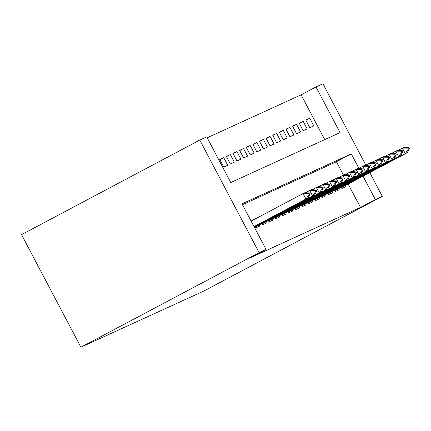 <?xml version="1.0" encoding="UTF-8"?>
<svg xmlns="http://www.w3.org/2000/svg" width="431" height="431" viewBox="0 0 431 431"><rect width="100%" height="100%" fill="white"/><g stroke="black" fill="none" stroke-linecap="round" stroke-linejoin="round"><path stroke-width="0.65" d="M324.732 139.596L301.129 94.836L315.982 86.954L322.932 83.776L365.817 165.111M315.982 86.954L340.043 132.597L230.779 182.545L206.713 136.902L199.758 140.08L21.55 234.642L80.909 347.224L204.084 290.92L382.292 196.358L375.336 199.537L363.026 176.182M301.129 94.836L207.176 137.78M341.233 187.259L341.902 188.536L345.877 186.72L345.285 185.599M334.607 190.286L335.28 191.563L339.256 189.748L338.664 188.622M327.986 193.314L328.659 194.591L332.63 192.776L332.042 191.65M321.364 196.342L322.038 197.619L326.008 195.798L325.416 194.677M314.743 199.37L315.417 200.647L319.387 198.826L318.795 197.705M308.122 202.398L308.79 203.669L312.766 201.853L312.173 200.733M301.495 205.425L302.169 206.697L306.145 204.881L305.552 203.761M294.874 208.453L295.547 209.725L299.518 207.909L298.931 206.788M288.253 211.481L288.926 212.752L292.897 210.937L292.304 209.816M281.632 214.503L282.305 215.78L286.276 213.965L285.683 212.844M275.01 217.531L275.678 218.808L279.654 216.992L279.062 215.866M268.389 220.559L269.057 221.836L273.033 220.02L272.44 218.894M261.762 223.587L262.436 224.863L266.412 223.042L265.819 221.922M255.141 226.614L255.815 227.886L259.785 226.07L259.198 224.95M219.837 159.653L223.689 157.611L219.718 159.427L223.727 167.034L227.703 165.218L223.689 157.611M226.458 156.625L230.316 154.584L226.34 156.399L230.348 164.006L234.324 162.191L230.316 154.584M233.085 153.598L236.937 151.556L232.961 153.371L236.975 160.978L240.945 159.163L236.937 151.556M239.706 150.57L243.558 148.528L239.582 150.344L243.596 157.951L247.566 156.135L243.558 148.528M246.327 147.547L250.179 145.5L246.209 147.316L250.217 154.923L254.193 153.107L250.179 145.5M252.949 144.52L256.801 142.472L252.83 144.288L256.838 151.895L260.814 150.08L256.801 142.472M259.57 141.492L263.422 139.445L259.451 141.26L263.46 148.867L267.435 147.052L263.422 139.445M266.191 138.464L270.048 136.417L266.072 138.238L270.086 145.845L274.057 144.024L270.048 136.417M272.818 135.436L276.67 133.394L272.694 135.21L276.707 142.817L280.678 141.002L276.67 133.394M279.439 132.409L283.291 130.367L279.315 132.182L283.329 139.789L287.299 137.974L283.291 130.367M286.06 129.381L289.912 127.339L285.942 129.155L289.95 136.762L293.926 134.946L289.912 127.339M292.681 126.353L296.533 124.311L292.563 126.127L296.571 133.734L300.547 131.918L296.533 124.311M299.303 123.325L303.16 121.283L299.184 123.099L303.192 130.706L307.168 128.891L303.16 121.283M309.819 127.678L313.79 125.863L309.781 118.256L305.805 120.071L309.819 127.678M358.872 168.311L351.276 153.894L242.006 203.841L266.072 249.484L251.219 257.366L360.488 207.419L348.173 184.064M343.442 175.083L336.422 161.776L242.47 204.725M251.995 220.645L251.801 220.279L255.847 218.598M360.488 207.419L375.336 199.537M266.072 249.484L259.117 252.663L80.909 347.224M382.292 196.358L369.766 172.605M199.758 140.08L259.117 252.663M336.422 161.776L351.276 153.894M305.929 120.303L309.781 118.256M251.925 220.51L255.777 218.463M310.115 193.998L309.636 193.088L308.639 193.541L309.124 194.451L310.115 193.998L307.955 198.104L254.058 226.701M253.999 226.587L305.967 199.014L303.079 193.535L305.067 192.625L309.636 193.088M251.111 221.108L303.079 193.535L308.639 193.541M307.955 198.104L305.967 199.014L309.124 194.451M316.737 190.971L316.257 190.06L315.266 190.513L315.745 191.429L316.737 190.971L314.576 195.076L254.258 227.083M254.198 226.97L312.588 195.986L309.7 190.507L311.688 189.597L316.257 190.06M305.606 192.679L309.7 190.507L315.266 190.513M314.576 195.076L312.588 195.986L315.745 191.429M323.363 187.943L322.878 187.032L321.887 187.485L322.366 188.401L323.363 187.943L321.197 192.048L255.341 226.997M255.281 226.878L319.215 192.959L316.327 187.48L318.31 186.575L322.878 187.032M312.227 189.656L316.327 187.48L321.887 187.485M321.197 192.048L319.215 192.959L322.366 188.401M329.984 184.921L329.499 184.005L328.508 184.457L328.988 185.373L329.984 184.921L327.824 189.02L261.967 223.969M261.903 223.851L325.836 189.931L322.948 184.452L324.936 183.547L329.499 184.005M318.854 186.628L322.948 184.452L328.508 184.457M327.824 189.02L325.836 189.931L328.988 185.373M336.606 181.893L336.126 180.977L335.129 181.435L335.614 182.345L336.606 181.893L334.445 185.993L268.588 220.941M268.529 220.828L332.457 186.903L329.57 181.424L331.558 180.519L336.126 180.977M325.475 183.601L329.57 181.424L335.129 181.435M334.445 185.993L332.457 186.903L335.614 182.345M343.227 178.865L342.747 177.949L341.751 178.407L342.236 179.318L343.227 178.865L341.066 182.97L275.21 217.914M275.15 217.8L339.078 183.875L336.191 178.396L338.179 177.491L342.747 177.949M332.096 180.573L336.191 178.396L341.751 178.407M341.066 182.97L339.078 183.875L342.236 179.318M349.848 175.837L349.369 174.921L348.377 175.379L348.857 176.29L349.848 175.837L347.688 179.942L281.831 214.886M281.772 214.773L345.7 180.848L342.812 175.374L344.8 174.463L349.369 174.921M338.718 177.545L342.812 175.374L348.377 175.379M347.688 179.942L345.7 180.848L348.857 176.29M356.475 172.809L355.99 171.899L354.999 172.352L355.478 173.262L356.475 172.809L354.309 176.915L288.452 211.858M288.393 211.745L352.326 177.82L349.439 172.346L351.421 171.436L355.99 171.899M345.339 174.517L349.439 172.346L354.999 172.352M354.309 176.915L352.326 177.82L355.478 173.262M363.096 169.782L362.611 168.871L361.62 169.324L362.099 170.234L363.096 169.782L360.936 173.887L295.079 208.83M295.014 208.717L358.948 174.792L356.06 169.318L358.048 168.408L362.611 168.871M351.965 171.49L356.06 169.318L361.62 169.324M360.936 173.887L358.948 174.792L362.099 170.234M369.717 166.754L369.238 165.843L368.241 166.296L368.726 167.212L369.717 166.754L367.557 170.859L301.7 205.802M301.635 205.689L365.569 171.77L362.681 166.291L364.669 165.38L369.238 165.843M358.587 168.462L362.681 166.291L368.241 166.296M367.557 170.859L365.569 171.77L368.726 167.212M376.338 163.726L375.859 162.816L374.862 163.268L375.347 164.184L376.338 163.726L374.178 167.831L308.321 202.78M308.262 202.662L372.19 168.742L369.302 163.263L371.29 162.358L375.859 162.816M365.208 165.439L369.302 163.263L374.862 163.268M374.178 167.831L372.19 168.742L375.347 164.184M382.96 160.704L382.48 159.788L381.489 160.24L381.968 161.156L382.96 160.704L380.799 164.804L314.942 199.752M314.883 199.634L378.811 165.714L375.924 160.235L377.912 159.33L382.48 159.788M371.829 162.412L375.924 160.235L381.489 160.24M380.799 164.804L378.811 165.714L381.968 161.156M389.581 157.676L389.101 156.76L388.11 157.213L388.59 158.129L389.581 157.676L387.421 161.776L321.564 196.725M321.504 196.611L385.438 162.686L382.55 157.207L384.533 156.302L389.101 156.76M378.45 159.384L382.55 157.207L388.11 157.213M387.421 161.776L385.438 162.686L388.59 158.129M396.208 154.648L395.723 153.732L394.731 154.19L395.211 155.101L396.208 154.648L394.042 158.753L328.185 193.697M328.126 193.584L392.059 159.659L389.171 154.179L391.154 153.274L395.723 153.732M385.072 156.356L389.171 154.179L394.731 154.19M394.042 158.753L392.059 159.659L395.211 155.101M402.829 151.62L402.344 150.705L401.353 151.162L401.832 152.073L402.829 151.62L400.668 155.726L334.812 190.669M334.747 190.556L398.68 156.631L395.793 151.157L397.781 150.247L402.344 150.705M391.698 153.328L395.793 151.157L401.353 151.162M400.668 155.726L398.68 156.631L401.832 152.073M409.45 148.593L408.971 147.682L407.974 148.135L408.459 149.045L409.45 148.593L407.29 152.698L341.433 187.641M341.374 187.528L405.302 153.603L402.414 148.129L404.402 147.219L408.971 147.682M398.319 150.3L402.414 148.129L407.974 148.135M407.29 152.698L405.302 153.603L408.459 149.045"/></g></svg>
